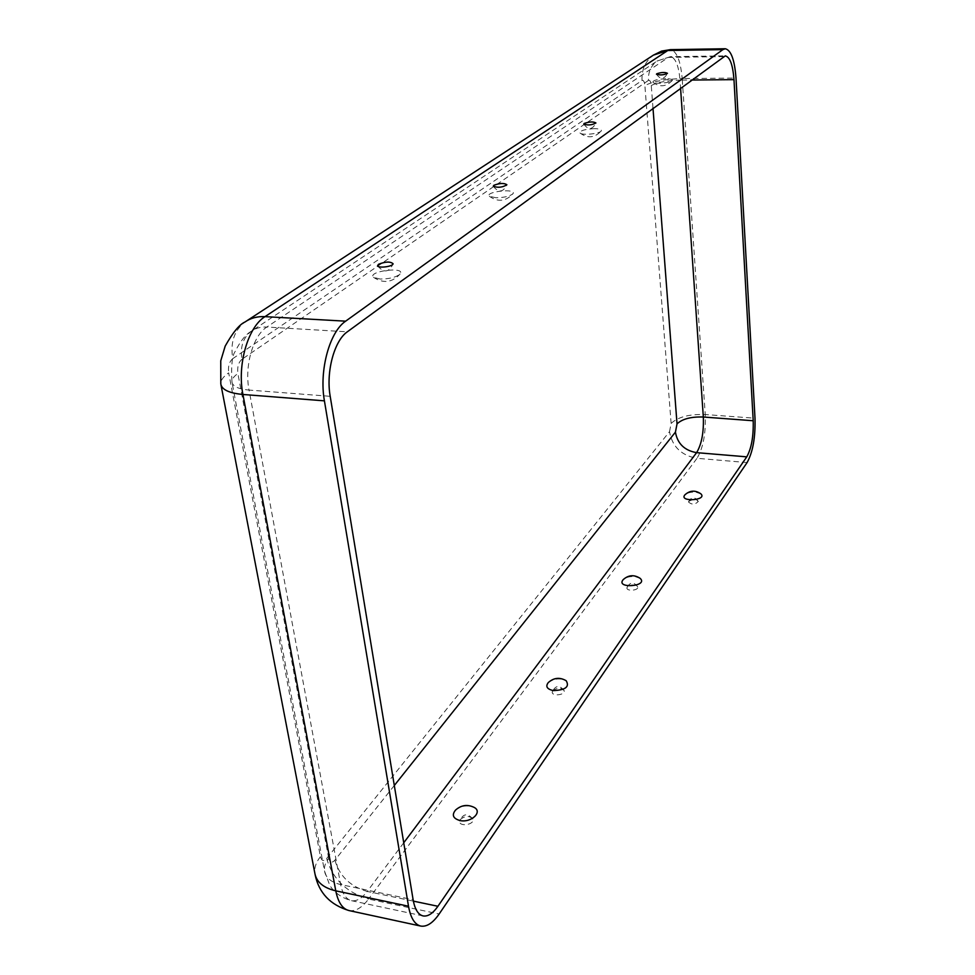 <?xml version="1.0" encoding="UTF-8"?>
<svg xmlns="http://www.w3.org/2000/svg" width="975" height="975" viewBox="0 0 975 975"><rect width="100%" height="100%" fill="white"/><g stroke="black" fill="none" stroke-linecap="round" stroke-linejoin="round"><path stroke-width="0.73" stroke-dasharray="4.88 3.66" d="M455.544 810.079C461.382 805.655 467.549 804.741 474.045 807.349M548.291 682.573C553.849 678.576 559.735 677.905 565.951 680.574M700.928 493.874L695.748 492.131C690.958 491.875 687.338 492.765 684.913 494.825M640.173 578.358L635.127 576.591C630.008 576.213 626.023 577.224 623.183 579.638M688.703 501.467L688.46 501.979C691.775 504.916 695.053 504.733 698.319 501.442C695.675 499.151 692.469 499.163 688.703 501.467M665.742 78.719C657.296 79.182 653.006 80.34 652.86 82.217C654.237 84.338 670.605 82.972 672.128 80.596C672.75 79.389 670.617 78.768 665.742 78.719M594.567 128.651C584.878 129.151 580.015 130.601 579.979 132.99C581.77 135.501 599.32 133.904 601.173 131.052C601.977 129.577 599.771 128.785 594.567 128.651M380.177 279.045L373.523 277.351C366.88 271.233 406.124 266.224 400.103 273.951C396.167 277.278 389.525 278.972 380.177 279.045M496.031 197.767L489.328 196.267C484.502 191.551 517.591 188.077 512.899 193.793C509.815 196.28 504.185 197.608 496.031 197.767M460.285 819.512C465.173 815.661 469.353 815.502 472.838 819.049C475.105 824.777 458.603 827.275 459.639 821.047L460.285 819.512M552.715 690.8C557.188 687.594 560.991 687.533 564.123 690.605C565.719 695.187 551.289 696.674 552.277 691.823L552.715 690.8M627.278 586.987L626.962 587.693C626.047 591.569 638.869 590.631 637.723 586.913C634.871 584.257 631.386 584.281 627.278 586.987M403.735 842.778L367.209 891.443L413.363 901.119M652.982 108.079L651.263 85.568C650.825 81.583 649.886 79.852 648.448 80.401C648.058 72.211 650.922 65.764 657.065 61.047L670.422 56.672C675.48 57.72 678.685 65.532 680.014 80.121L691.324 80.023M648.448 80.401L241.958 359.275C240.008 347.051 243.08 337.728 251.16 331.329C255.608 328.173 260.837 326.747 266.845 327.052L668.302 57.403L723.316 56.611M326.686 858.463C332.56 878.999 346.515 892.527 368.562 899.06L697.003 458.299C681.367 455.52 672.202 446.648 669.52 431.657L326.686 858.463C323.7 861.608 321.616 861.023 320.434 856.684L228.674 372.852C223.178 376.679 220.569 380.396 220.813 384.004L221.008 385.015M320.434 856.684C316.034 862.205 314.169 867.726 314.852 873.271L315.157 874.843M241.958 359.275C238.461 362.371 237.096 367.124 237.888 373.523C233.744 376.447 231.757 379.263 231.952 382.005C232.72 386.393 238.412 389.086 249.052 390.073C244.262 366.21 253.049 335.619 266.845 327.052L347.332 331.805M747.094 462.564L697.003 458.299C703.17 448.061 705.924 433.473 705.254 414.533L755.003 418.226M669.52 431.657L671.129 423.442C677.978 416.983 689.349 414.009 705.254 414.533L682.183 78.548L736.003 78.073M651.263 85.568C657.138 82.351 666.729 80.535 680.014 80.121L680.55 87.908M394.302 785.497L334.925 860.145C331.951 863.302 329.891 862.704 328.709 858.366C325.382 862.57 323.98 866.775 324.492 870.992C325.723 877.78 331.11 882.302 340.653 884.557L413.12 899.73M334.925 860.145C339.422 875.989 350.183 886.421 367.209 891.443C361.835 898.463 356.57 901.534 351.402 900.656C346.125 899.34 342.542 893.965 340.653 884.557L249.052 390.073L330.196 396.313M671.129 423.442L644.889 85.617C652.555 81.449 664.987 79.097 682.183 78.548C680.562 60.572 676.626 50.944 670.361 49.64M348.965 910.553C355.375 911.649 361.908 907.822 368.562 899.06L439.14 914.014M328.709 858.366L237.888 373.523M246.687 320.897L244.92 322.043C234.219 330.391 230.161 342.591 232.757 358.654L642.05 80.462C641.513 69.7 645.316 61.254 653.445 55.112M642.05 80.462C643.488 79.913 644.438 81.632 644.889 85.617M232.757 358.654C229.235 361.737 227.882 366.466 228.674 372.852M698.332 501.479C694.761 496.482 691.47 496.653 688.46 501.967M652.86 82.205C659.673 87.433 666.096 86.897 672.128 80.596M579.979 132.99C587.572 138.608 594.64 137.963 601.173 131.052M423.077 915.927L351.402 900.656C336.862 896.659 330.757 887.25 329.587 884.861L324.492 870.992L231.952 382.005C231.038 365.613 232.123 355.424 235.207 351.451C240.374 341.128 245.7 334.425 251.16 331.329L657.065 61.047L670.422 56.672L725.278 55.88M493.277 186.188C498.591 192.989 503.124 192.514 506.89 184.787M583.769 124.057C588.352 130.248 592.41 129.882 595.92 122.984M656.467 74.198C660.514 79.84 664.182 79.548 667.461 73.296M377.63 265.846C383.955 273.219 389.11 272.512 393.096 263.738M564.123 690.617C559.553 684.828 555.604 685.23 552.277 691.836M637.735 586.95C633.726 581.563 630.142 581.807 626.962 587.693M472.838 819.024C467.513 812.821 463.113 813.491 459.627 821.072M489.328 196.267C497.92 202.312 505.781 201.484 512.899 193.793M373.523 277.351C383.419 283.762 392.279 282.628 400.103 273.963"/><path stroke-width="1.46" d="M746.765 456.848L437.921 906.275C432.851 913.514 427.903 916.732 423.077 915.927C418.141 914.684 414.826 909.285 413.12 899.73L330.196 396.313C325.833 371.938 334.303 340.616 347.332 331.805L725.278 55.88C729.946 56.94 732.847 64.862 733.98 79.645L753.212 420.749C753.602 436.386 751.457 448.415 746.765 456.848L696.601 452.644L403.735 842.778M460.005 820.56C453.034 818.513 451.547 815.015 455.544 810.079C461.187 805.082 467.366 804.168 474.045 807.349C483.076 811.773 471.266 823.058 460.005 820.56M553.288 690.605C546.975 689.13 545.317 686.449 548.291 682.573C553.824 677.649 559.796 677.04 566.183 680.733C569.766 686.814 565.463 690.105 553.288 690.605M684.913 494.825C678.454 502.259 707.716 500.553 700.928 493.874C695.321 489.986 689.983 490.303 684.913 494.825M623.183 579.638C615.176 589.046 648.899 586.511 640.173 578.358C634.164 574.482 628.509 574.909 623.183 579.638M493.911 185.274C499.956 183.068 504.282 182.91 506.89 184.787C502.369 187.48 497.835 187.956 493.289 186.213L493.911 185.274M755.003 418.226L736.003 78.073C734.626 59.853 731.043 50.078 725.278 48.75L722.902 49.615L345.65 321.165C329.538 331.829 318.959 370.683 324.419 400.847L408.501 906.226C410.621 917.914 414.692 924.532 420.725 926.067C426.733 927.054 432.863 923.045 439.14 914.014L747.094 462.564C752.858 452.168 755.491 437.385 755.003 418.226M378.495 264.298C385.478 261.544 390.341 261.361 393.083 263.75C393.023 266.602 377.886 268.527 377.581 265.712L378.495 264.298M656.784 73.759L656.467 74.222C660.087 75.368 663.743 75.063 667.461 73.308C665.084 72.089 661.525 72.235 656.784 73.759M584.208 123.459L583.769 124.093C587.791 125.507 591.837 125.129 595.92 122.984C593.434 121.485 589.522 121.643 584.208 123.459M413.363 901.119L437.921 906.275M691.324 80.023L733.98 79.645M221.008 385.015L314.852 873.271C316.448 882.046 323.432 887.896 335.778 890.845L242.933 394.473L324.419 400.847M246.687 320.897L653.445 55.112L667.802 50.505L264.993 316.643C257.315 316.266 250.624 318.069 244.92 322.043C239.436 324.468 232.854 332.487 225.188 346.101L220.752 360.811L220.813 384.004C221.8 389.683 229.174 393.169 242.933 394.473C236.937 364.942 247.93 327.003 264.993 316.643L345.65 321.165M725.278 48.75L670.361 49.64L667.802 50.505L722.902 49.615M652.982 108.079L677.028 423.893L675.431 432.132L394.302 785.497M420.725 926.067L348.965 910.553C342.505 908.944 338.106 902.375 335.778 890.845L408.501 906.226M675.431 432.132C677.479 443.674 684.535 450.523 696.601 452.644C701.622 444.344 703.877 432.473 703.328 417.02L680.55 87.908M677.028 423.893C682.281 418.909 691.043 416.617 703.328 417.02L753.212 420.749M670.361 49.64L661.598 51.09L653.445 55.112M348.965 910.553C330.232 904.837 318.959 892.929 315.157 874.843"/></g></svg>
